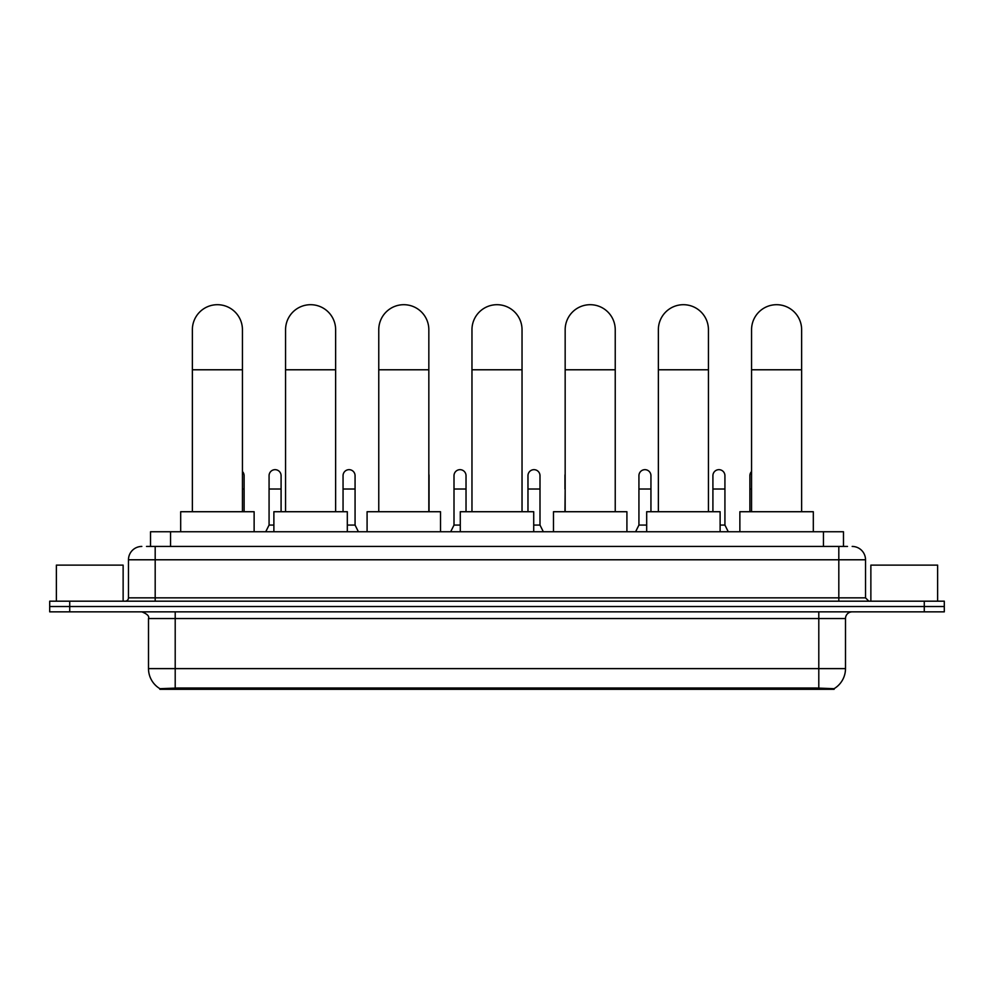 <?xml version="1.0" encoding="UTF-8"?>
<svg xmlns="http://www.w3.org/2000/svg" width="994" height="994" viewBox="0 0 994 994"><rect width="100%" height="100%" fill="white"/><g stroke="black" fill="none" stroke-linecap="round" stroke-linejoin="round"><path stroke-width="1.49" d="M146.503 546.439L155.188 546.439L146.503 546.439L150.516 546.439L150.516 531.753L843.484 531.753L843.484 546.439M834.14 689.302L159.86 689.302L159.86 688.643M148.504 668.614L175.205 668.614L175.205 618.541L148.504 618.541L148.504 668.614A23.371 23.371 0 0 0 159.935 688.693L177.876 688.01L816.124 688.01L834.065 688.693A23.371 23.371 0 0 0 845.496 668.614L845.496 618.541A6.672 6.672 0 0 1 852.169 611.857M944.3 611.857L944.3 606.526L49.7 606.526L49.7 611.857L69.729 611.857L69.729 606.526L49.7 606.526L49.7 601.184L69.729 601.184L69.729 606.526L944.3 606.526L944.3 611.857L69.729 611.857M141.831 546.439A13.357 13.357 0 0 0 128.475 559.784L128.475 597.841A3.342 3.342 0 0 1 125.145 601.184M852.169 546.439A13.357 13.357 0 0 1 865.525 559.784L155.188 559.784L155.188 546.439L847.497 546.439M865.525 559.784L865.525 597.841L868.855 601.184M944.3 601.184L944.3 606.526L944.3 601.184L69.729 601.184M123.132 601.184L123.132 565.126L56.372 565.126L56.372 601.184M937.628 601.184L937.628 565.126L870.868 565.126L870.868 601.184M192.364 511.724L192.364 329.735A25.036 25.036 0 0 1 217.4 304.698A25.036 25.036 0 0 1 242.437 329.735A25.036 25.036 0 0 0 217.4 304.698M242.437 511.724L242.437 329.735M254.129 531.753L254.129 511.724L180.684 511.724L180.684 531.753M285.564 511.724L285.564 329.735A25.036 25.036 0 0 1 310.6 304.698A25.036 25.036 0 0 1 335.637 329.735A25.036 25.036 0 0 0 310.6 304.698M335.637 511.724L335.637 329.735M347.316 531.753L347.316 511.724L273.884 511.724L273.884 531.753M378.764 511.724L378.764 329.735A25.036 25.036 0 0 1 403.8 304.698A25.036 25.036 0 0 1 428.836 329.735A25.036 25.036 0 0 0 403.8 304.698M428.836 511.724L428.836 329.735M440.516 531.753L440.516 511.724L367.084 511.724L367.084 531.753M471.964 511.724L471.964 329.735A25.036 25.036 0 0 1 497 304.698A25.036 25.036 0 0 1 522.036 329.735A25.036 25.036 0 0 0 497 304.698M522.036 511.724L522.036 329.735M533.716 531.753L533.716 511.724L460.284 511.724L460.284 531.753M565.164 511.724L565.164 329.735A25.036 25.036 0 0 1 590.2 304.698A25.036 25.036 0 0 1 615.236 329.735A25.036 25.036 0 0 0 590.2 304.698M615.236 511.724L615.236 329.735M626.916 531.753L626.916 511.724L553.484 511.724L553.484 531.753M658.363 511.724L658.363 329.735A25.036 25.036 0 0 1 683.4 304.698A25.036 25.036 0 0 1 708.436 329.735A25.036 25.036 0 0 0 683.4 304.698M708.436 511.724L708.436 329.735M720.116 531.753L720.116 511.724L646.684 511.724L646.684 531.753M751.563 511.724L751.563 329.735A25.036 25.036 0 0 1 776.6 304.698A25.036 25.036 0 0 1 801.636 329.735A25.036 25.036 0 0 0 776.6 304.698M801.636 511.724L801.636 329.735M813.316 531.753L813.316 511.724L739.871 511.724L739.871 531.753M244.114 511.724L244.114 475.666A6.014 6.014 0 0 0 242.437 471.516A6.014 6.014 0 0 1 244.114 475.666M265.733 531.753L269.076 525.068L273.884 525.068M281.091 511.724L281.091 475.666A6.014 6.014 0 0 0 275.462 469.677A6.014 6.014 0 0 1 281.091 475.666M269.076 525.068L269.076 489.023L281.091 489.023M269.076 489.023L269.076 475.666A6.014 6.014 0 0 1 275.462 469.677M347.316 525.068L355.069 525.068L358.399 531.753M355.069 525.068L355.069 475.666A6.014 6.014 0 0 0 349.428 469.677A6.014 6.014 0 0 1 355.069 475.666M343.054 511.724L343.054 489.023L355.069 489.023M343.054 489.023L343.054 475.666A6.014 6.014 0 0 1 349.428 469.677M429.035 511.724L429.035 475.666A6.014 6.014 0 0 0 428.836 474.126A6.014 6.014 0 0 1 429.035 475.666M450.667 531.753L454.009 525.068L460.284 525.068M466.024 511.724L466.024 475.666A6.014 6.014 0 0 0 460.396 469.677A6.014 6.014 0 0 1 466.024 475.666M454.009 525.068L454.009 489.023L466.024 489.023M454.009 489.023L454.009 475.666A6.014 6.014 0 0 1 460.396 469.677M533.716 525.068L539.99 525.068L543.333 531.753M539.99 525.068L539.99 475.666A6.014 6.014 0 0 0 534.362 469.677A6.014 6.014 0 0 1 539.99 475.666M527.976 511.724L527.976 489.023L539.99 489.023M527.976 489.023L527.976 475.666A6.014 6.014 0 0 1 534.362 469.677M564.965 511.724L565.164 489.023M564.965 489.023L564.965 475.666A6.014 6.014 0 0 1 565.164 474.126M635.601 531.753L638.931 525.068L646.684 525.068M650.946 511.724L650.946 475.666A6.014 6.014 0 0 0 645.317 469.677A6.014 6.014 0 0 1 650.946 475.666M638.931 525.068L638.931 489.023L650.946 489.023M638.931 489.023L638.931 475.666A6.014 6.014 0 0 1 645.317 469.677M720.116 525.068L724.924 525.068L728.267 531.753M724.924 525.068L724.924 475.666A6.014 6.014 0 0 0 719.296 469.677A6.014 6.014 0 0 1 724.924 475.666M712.909 511.724L712.909 489.023L724.924 489.023M712.909 489.023L712.909 475.666A6.014 6.014 0 0 1 719.296 469.677M749.886 511.724L749.886 489.023L751.563 489.023M749.886 489.023L749.886 475.666A6.014 6.014 0 0 1 751.563 471.516M816.124 689.302L816.124 688.01M177.876 689.302L177.876 688.01M170.546 546.439L170.546 531.753M823.454 546.439L823.454 531.753M818.795 611.857L818.795 618.541L175.205 618.541L175.205 611.857M845.496 618.541L818.795 618.541L818.795 668.614L845.496 668.614M818.795 688.146L818.795 668.614L175.205 668.614L175.205 688.146M924.271 611.857L924.271 601.184M155.188 601.184L155.188 559.784L128.475 559.784M128.475 597.841L865.525 597.841M838.812 546.439L838.812 601.184M192.364 369.78L242.437 369.78M285.564 369.78L335.637 369.78M378.764 369.78L428.836 369.78M471.964 369.78L522.036 369.78M565.164 369.78L615.236 369.78M658.363 369.78L708.436 369.78M751.563 369.78L801.636 369.78M242.437 489.023L244.114 489.023M148.504 618.541C149.448 616.168 147.211 613.944 141.831 611.857"/></g></svg>

